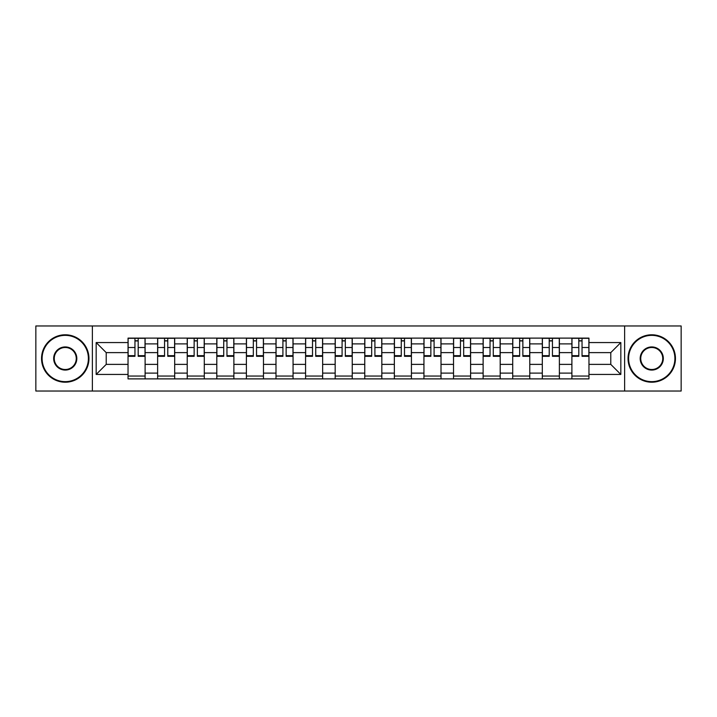 <?xml version="1.0" encoding="UTF-8"?>
<svg xmlns="http://www.w3.org/2000/svg" width="717" height="717" viewBox="0 0 717 717"><rect width="100%" height="100%" fill="white"/><g stroke="black" fill="none" stroke-linecap="round" stroke-linejoin="round"><path stroke-width="1.08" d="M624.624 391.034L681.15 391.034L681.15 325.966L35.85 325.966L35.85 391.034L624.624 391.034L624.624 325.966M157.623 378.89L157.623 343.891L145.103 343.891L145.103 378.89M145.103 343.891L145.103 338.11M157.623 343.891L157.623 338.11M174.697 338.11L174.697 378.89M187.218 378.89L187.218 338.11M204.291 338.11L204.291 378.89M216.803 378.89L216.803 338.11M233.876 338.11L233.876 378.89M246.397 378.89L246.397 338.11M263.471 338.11L263.471 378.89M275.991 378.89L275.991 338.11M293.056 338.11L293.056 378.89M305.576 378.89L305.576 338.11M322.65 338.11L322.65 378.89M335.171 378.89L335.171 338.11M352.244 338.11L352.244 378.89M364.756 378.89L364.756 338.11M381.829 338.11L381.829 378.89M394.35 378.89L394.35 338.11M411.424 338.11L411.424 378.89M423.944 378.89L423.944 338.11M441.009 338.11L441.009 378.89M453.529 378.89L453.529 338.11M470.603 338.11L470.603 378.89M483.124 378.89L483.124 338.11M500.197 338.11L500.197 378.89M512.709 378.89L512.709 338.11M529.782 338.11L529.782 378.89M542.303 378.89L542.303 338.11M559.377 338.11L559.377 378.89M571.897 378.89L571.897 338.11M571.897 364.379L559.377 364.379M542.303 364.379L529.782 364.379M512.709 364.379L500.197 364.379M483.124 364.379L470.603 364.379M453.529 364.379L441.009 364.379M423.944 364.379L411.424 364.379M394.35 364.379L381.829 364.379M364.756 364.379L352.244 364.379M335.171 364.379L322.65 364.379M305.576 364.379L293.056 364.379M275.991 364.379L263.471 364.379M246.397 364.379L233.876 364.379M216.803 364.379L204.291 364.379M187.218 364.379L174.697 364.379M157.623 364.379L145.103 364.379M571.897 352.621L559.377 352.621M542.303 352.621L529.782 352.621M512.709 352.621L500.197 352.621M483.124 352.621L470.603 352.621M453.529 352.621L441.009 352.621M423.944 352.621L411.424 352.621M394.35 352.621L381.829 352.621M364.756 352.621L352.244 352.621M335.171 352.621L322.65 352.621M305.576 352.621L293.056 352.621M275.991 352.621L263.471 352.621M246.397 352.621L233.876 352.621M216.803 352.621L204.291 352.621M187.218 352.621L174.697 352.621M157.623 352.621L145.103 352.621M106.224 364.379L128.038 364.379L128.038 352.621L106.224 352.621L106.224 364.379L96.168 374.435L96.168 342.565L128.038 342.565L128.038 352.621M588.962 352.621L588.962 364.379L610.776 364.379L610.776 352.621L588.962 352.621L588.962 338.11L128.038 338.11L128.038 342.565M588.962 342.565L620.832 342.565L620.832 374.435L588.962 374.435L588.962 364.379M128.038 364.379L128.038 378.89L588.962 378.89L588.962 374.435M128.038 374.435L96.168 374.435M92.376 391.034L92.376 325.966M145.103 376.049L128.038 376.049M134.957 340.951L138.184 340.951M174.697 376.049L157.623 376.049M164.552 340.951L167.778 340.951M204.291 376.049L187.218 376.049M194.137 340.951L197.363 340.951M233.876 376.049L216.803 376.049M223.731 340.951L226.957 340.951M263.471 376.049L246.397 376.049M253.325 340.951L256.543 340.951M293.056 376.049L275.991 376.049M282.91 340.951L286.137 340.951M322.65 376.049L305.576 376.049M312.504 340.951L315.731 340.951M352.244 376.049L335.171 376.049M342.09 340.951L345.316 340.951M381.829 376.049L364.756 376.049M371.684 340.951L374.91 340.951M411.424 376.049L394.35 376.049M401.269 340.951L404.496 340.951M441.009 376.049L423.944 376.049M430.863 340.951L434.09 340.951M470.603 376.049L453.529 376.049M460.457 340.951L463.675 340.951M500.197 376.049L483.124 376.049M490.043 340.951L493.269 340.951M529.782 376.049L512.709 376.049M519.637 340.951L522.863 340.951M559.377 376.049L542.303 376.049M549.222 340.951L552.448 340.951M588.962 376.049L571.897 376.049M578.816 340.951L582.043 340.951M96.168 342.565L106.224 352.621M610.776 364.379L620.832 374.435M610.776 352.621L620.832 342.565M138.184 355.668L145.013 355.668L145.013 356.322L138.184 356.322L138.184 338.299L145.013 338.299L141.222 338.299M145.013 355.668L145.013 338.299M134.957 340.763L138.184 340.763M140.935 338.299L128.128 338.299L128.128 356.322L134.957 356.322L134.957 338.299L132.206 338.299M167.778 355.668L174.598 355.668L174.598 356.322L167.778 356.322L167.778 338.299L174.598 338.299L170.807 338.299M174.598 355.668L174.598 338.299M164.552 340.763L167.778 340.763M170.521 338.299L157.722 338.299L157.722 356.322L164.552 356.322L164.552 338.299L161.8 338.299M197.363 355.668L204.193 355.668L204.193 356.322L197.363 356.322L197.363 338.299L204.193 338.299L200.401 338.299M204.193 355.668L204.193 338.299M194.137 340.763L197.363 340.763M200.115 338.299L187.307 338.299L187.307 356.322L194.137 356.322L194.137 338.299L191.385 338.299M65.247 381.641A23.141 23.141 0 0 0 88.388 358.5A23.141 23.141 0 0 0 65.247 335.359A23.141 23.141 0 0 0 42.106 358.5A23.141 23.141 0 0 0 65.247 381.641M65.247 334.785A23.715 23.715 0 0 1 88.962 358.5A23.715 23.715 0 0 1 65.247 382.215A23.715 23.715 0 0 1 41.541 358.5A23.715 23.715 0 0 1 65.247 334.785M65.247 370.071A11.571 11.571 0 0 1 53.676 358.5A11.571 11.571 0 0 1 65.247 346.929A11.571 11.571 0 0 1 76.818 358.5A11.571 11.571 0 0 1 65.247 370.071M65.247 347.494A11.006 11.006 0 0 0 54.25 358.5A11.006 11.006 0 0 0 65.247 369.506A11.006 11.006 0 0 0 76.253 358.5A11.006 11.006 0 0 0 65.247 347.494M651.753 381.641A23.141 23.141 0 0 0 674.894 358.5A23.141 23.141 0 0 0 651.753 335.359A23.141 23.141 0 0 0 628.612 358.5A23.141 23.141 0 0 0 651.753 381.641M651.753 334.785A23.715 23.715 0 0 1 675.459 358.5A23.715 23.715 0 0 1 651.753 382.215A23.715 23.715 0 0 1 628.038 358.5A23.715 23.715 0 0 1 651.753 334.785M651.753 370.071A11.571 11.571 0 0 1 640.182 358.5A11.571 11.571 0 0 1 651.753 346.929A11.571 11.571 0 0 1 663.324 358.5A11.571 11.571 0 0 1 651.753 370.071M651.753 347.494A11.006 11.006 0 0 0 640.747 358.5A11.006 11.006 0 0 0 651.753 369.506A11.006 11.006 0 0 0 662.75 358.5A11.006 11.006 0 0 0 651.753 347.494M226.957 355.668L233.787 355.668L233.787 356.322L226.957 356.322L226.957 338.299L233.787 338.299L229.987 338.299M233.787 355.668L233.787 338.299M223.731 340.763L226.957 340.763M229.709 338.299L216.901 338.299L216.901 356.322L223.731 356.322L223.731 338.299L220.979 338.299M256.543 355.668L263.372 355.668L263.372 356.322L256.543 356.322L256.543 338.299L263.372 338.299L259.581 338.299M263.372 355.668L263.372 338.299M253.325 340.763L256.543 340.763M259.294 338.299L246.496 338.299L246.496 356.322L253.325 356.322L253.325 338.299L250.574 338.299M286.137 355.668L292.966 355.668L292.966 356.322L286.137 356.322L286.137 338.299L292.966 338.299L289.175 338.299M292.966 355.668L292.966 338.299M282.91 340.763L286.137 340.763M288.888 338.299L276.081 338.299L276.081 356.322L282.91 356.322L282.91 338.299L280.159 338.299M315.731 355.668L322.551 355.668L322.551 356.322L315.731 356.322L315.731 338.299L322.551 338.299L318.76 338.299M322.551 355.668L322.551 338.299M312.504 340.763L315.731 340.763M318.473 338.299L305.675 338.299L305.675 356.322L312.504 356.322L312.504 338.299L309.753 338.299M345.316 355.668L352.146 355.668L352.146 356.322L345.316 356.322L345.316 338.299L352.146 338.299L348.354 338.299M352.146 355.668L352.146 338.299M342.09 340.763L345.316 340.763M348.068 338.299L335.26 338.299L335.26 356.322L342.09 356.322L342.09 338.299L339.338 338.299M374.91 355.668L381.74 355.668L381.74 356.322L374.91 356.322L374.91 338.299L381.74 338.299L377.94 338.299M381.74 355.668L381.74 338.299M371.684 340.763L374.91 340.763M377.662 338.299L364.854 338.299L364.854 356.322L371.684 356.322L371.684 338.299L368.932 338.299M404.496 355.668L411.325 355.668L411.325 356.322L404.496 356.322L404.496 338.299L411.325 338.299L407.534 338.299M411.325 355.668L411.325 338.299M401.269 340.763L404.496 340.763M407.247 338.299L394.449 338.299L394.449 356.322L401.269 356.322L401.269 338.299L398.527 338.299M434.09 355.668L440.919 355.668L440.919 356.322L434.09 356.322L434.09 338.299L440.919 338.299L437.119 338.299M440.919 355.668L440.919 338.299M430.863 340.763L434.09 340.763M436.841 338.299L424.034 338.299L424.034 356.322L430.863 356.322L430.863 338.299L428.112 338.299M463.675 355.668L470.504 355.668L470.504 356.322L463.675 356.322L463.675 338.299L470.504 338.299L466.713 338.299M470.504 355.668L470.504 338.299M460.457 340.763L463.675 340.763M466.426 338.299L453.628 338.299L453.628 356.322L460.457 356.322L460.457 338.299L457.706 338.299M493.269 355.668L500.099 355.668L500.099 356.322L493.269 356.322L493.269 338.299L500.099 338.299L496.307 338.299M500.099 355.668L500.099 338.299M490.043 340.763L493.269 340.763M496.021 338.299L483.213 338.299L483.213 356.322L490.043 356.322L490.043 338.299L487.291 338.299M522.863 355.668L529.693 355.668L529.693 356.322L522.863 356.322L522.863 338.299L529.693 338.299L525.893 338.299M529.693 355.668L529.693 338.299M519.637 340.763L522.863 340.763M525.615 338.299L512.807 338.299L512.807 356.322L519.637 356.322L519.637 338.299L516.885 338.299M552.448 355.668L559.278 355.668L559.278 356.322L552.448 356.322L552.448 338.299L559.278 338.299L555.487 338.299M559.278 355.668L559.278 338.299M549.222 340.763L552.448 340.763M555.2 338.299L542.402 338.299L542.402 356.322L549.222 356.322L549.222 338.299L546.479 338.299M582.043 355.668L588.872 355.668L588.872 356.322L582.043 356.322L582.043 338.299L588.872 338.299L585.072 338.299M588.872 355.668L588.872 338.299M578.816 340.763L582.043 340.763M584.794 338.299L571.987 338.299L571.987 356.322L578.816 356.322L578.816 338.299L576.065 338.299M542.303 343.891L529.782 343.891M512.709 343.891L500.197 343.891M483.124 343.891L470.603 343.891M453.529 343.891L441.009 343.891M423.944 343.891L411.424 343.891M394.35 343.891L381.829 343.891M364.756 343.891L352.244 343.891M335.171 343.891L322.65 343.891M305.576 343.891L293.056 343.891M275.991 343.891L263.471 343.891M246.397 343.891L233.876 343.891M216.803 343.891L204.291 343.891M187.218 343.891L174.697 343.891M571.897 343.891L559.377 343.891M542.303 373.109L529.782 373.109M512.709 373.109L500.197 373.109M483.124 373.109L470.603 373.109M453.529 373.109L441.009 373.109M423.944 373.109L411.424 373.109M394.35 373.109L381.829 373.109M364.756 373.109L352.244 373.109M335.171 373.109L322.65 373.109M305.576 373.109L293.056 373.109M275.991 373.109L263.471 373.109M246.397 373.109L233.876 373.109M216.803 373.109L204.291 373.109M187.218 373.109L174.697 373.109M157.623 373.109L145.103 373.109M571.897 373.109L559.377 373.109M138.184 347.512L145.013 347.512M128.128 355.668L134.957 355.668M128.128 347.512L134.957 347.512M167.778 347.512L174.598 347.512M157.722 355.668L164.552 355.668M157.722 347.512L164.552 347.512M197.363 347.512L204.193 347.512M187.307 355.668L194.137 355.668M187.307 347.512L194.137 347.512M226.957 347.512L233.787 347.512M216.901 355.668L223.731 355.668M216.901 347.512L223.731 347.512M256.543 347.512L263.372 347.512M246.496 355.668L253.325 355.668M246.496 347.512L253.325 347.512M286.137 347.512L292.966 347.512M276.081 355.668L282.91 355.668M276.081 347.512L282.91 347.512M315.731 347.512L322.551 347.512M305.675 355.668L312.504 355.668M305.675 347.512L312.504 347.512M345.316 347.512L352.146 347.512M335.26 355.668L342.09 355.668M335.26 347.512L342.09 347.512M374.91 347.512L381.74 347.512M364.854 355.668L371.684 355.668M364.854 347.512L371.684 347.512M404.496 347.512L411.325 347.512M394.449 355.668L401.269 355.668M394.449 347.512L401.269 347.512M434.09 347.512L440.919 347.512M424.034 355.668L430.863 355.668M424.034 347.512L430.863 347.512M463.675 347.512L470.504 347.512M453.628 355.668L460.457 355.668M453.628 347.512L460.457 347.512M493.269 347.512L500.099 347.512M483.213 355.668L490.043 355.668M483.213 347.512L490.043 347.512M522.863 347.512L529.693 347.512M512.807 355.668L519.637 355.668M512.807 347.512L519.637 347.512M552.448 347.512L559.278 347.512M542.402 355.668L549.222 355.668M542.402 347.512L549.222 347.512M582.043 347.512L588.872 347.512M571.987 355.668L578.816 355.668M571.987 347.512L578.816 347.512"/></g></svg>

